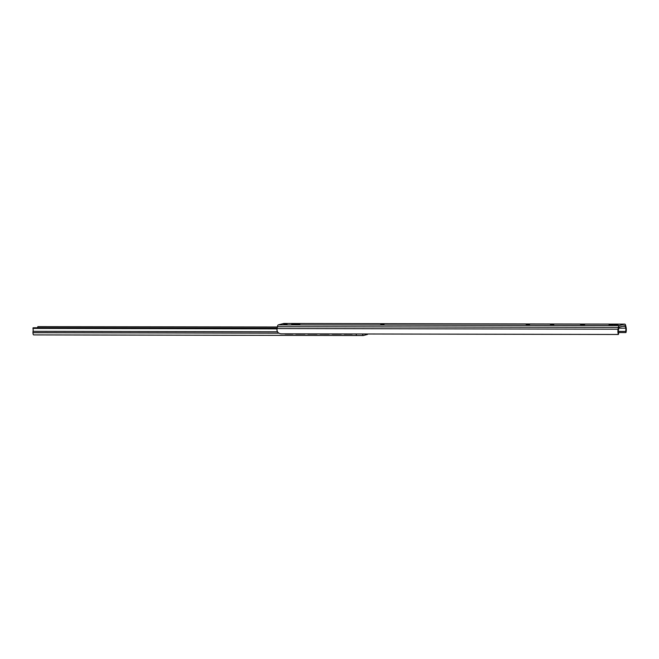 <?xml version="1.0" encoding="UTF-8"?>
<svg xmlns="http://www.w3.org/2000/svg" width="659" height="659" viewBox="0 0 659 659"><rect width="100%" height="100%" fill="white"/><g stroke="black" fill="none" stroke-linecap="round" stroke-linejoin="round"><path stroke-width="0.99" d="M618.356 331.403L625.622 331.419A2.372 0.684 90.1 0 0 625.696 328.166L625.259 326.271A1.582 0.453 -89.9 0 0 624.905 325.686A1.582 0.453 -89.9 0 0 624.872 325.694L619.18 327.136A1.582 0.453 -89.9 0 0 618.817 327.902L618.455 329.994A2.372 0.684 90.1 0 0 618.653 333.182L618.389 334.467L281.212 333.833C278.666 333.569 277.25 332.284 276.953 329.978A3.954 1.137 -89.9 0 1 277.101 328.536L277.423 326.707A3.756 1.079 -89.9 0 1 278.271 324.887L283.79 323.487A3.756 1.079 -89.9 0 1 283.872 323.478A3.756 1.079 -89.9 0 1 283.947 323.487M618.389 334.467A3.954 1.137 -89.9 0 1 618.068 329.187L618.381 327.358A3.756 1.079 90.1 0 1 619.238 325.538L624.757 324.137A3.756 1.079 90.1 0 1 624.831 324.129A3.756 1.079 90.1 0 1 625.663 325.513L626.05 327.161A3.954 1.137 -89.9 0 1 625.935 332.556L625.622 331.419M584.64 324.533L580.571 324.821L584.64 324.533M299.804 323.907L298.296 324.483L291.525 324.525L294.021 323.89L299.812 324.096M615.44 325.085L616.256 324.879M616.766 324.805L618.694 324.22L614.147 324.212L609.04 324.945L610.572 325.118L609.386 325.422L613.933 325.431L616.618 324.846M287.069 324.014L283.765 324.244L287.069 324.014M384.057 324.195L380.754 324.434L384.057 324.195M529.539 324.475L526.228 324.706L529.539 324.475M553.782 324.516L550.471 324.755L553.782 324.516M618.471 332.54L625.935 332.556M294.071 324.533L292.851 324.187M295.43 324.533A1.977 1.886 -104.2 0 0 294.021 323.89M292.703 324.228L293.576 324.533M616.363 324.846L617.261 324.623A1.977 1.886 75.8 0 1 617.335 324.607M612.977 325.422L612.952 324.516M614.147 324.212L614.172 325.365M292.753 334.088L285.553 334.072A1.977 1.895 -89.3 0 0 285.553 334.072A1.977 1.895 -89.3 0 1 284.655 333.833M304.878 334.113L295.784 334.097L304.878 333.874M316.995 334.138L307.91 334.113L316.995 333.899M329.121 334.154L320.027 334.138L329.121 333.924M352.639 333.965A1.977 1.895 90.7 0 1 351.741 334.204L344.278 333.948M351.626 334.204A1.977 1.895 -89.3 0 0 352.524 333.965M341.247 334.179L332.152 334.162L341.247 333.94M285.668 334.072A1.977 1.895 90.7 0 1 285.627 334.072L292.868 334.088M351.741 334.204L344.278 334.187M37.703 327.762A3.954 1.137 -89.9 0 1 37.818 326.633L277.373 326.996M356.758 335.505L33.7 334.887A2.372 0.684 -89.9 0 1 33.65 334.896A2.372 0.684 -89.9 0 1 32.975 332.696L32.975 332.663A2.372 0.684 -89.9 0 1 33.065 331.312A2.372 0.684 90.1 0 0 32.95 328.404L33.387 327.754L277.159 328.215M37.818 326.633L277.357 327.086M33.032 327.844L277.142 328.306M32.95 328.404L277.052 328.874M367.747 333.998A2.372 0.684 90.1 0 1 367.384 334.484L363.298 335.513A2.372 0.684 -89.9 0 1 363.249 335.522A2.372 0.684 -89.9 0 1 362.615 333.981M618.776 328.149L625.696 328.166M625.259 326.271L622.607 326.263M277.101 328.536L618.068 329.187M277.423 326.707L618.381 327.358M278.271 324.887L619.238 325.538M283.79 323.487L624.757 324.137M610.061 324.681L610.069 325.109M32.975 332.696L278.831 333.166M363.2 335.513L356.857 335.505A2.372 0.684 -89.9 0 1 356.807 335.513A2.372 0.684 -89.9 0 1 356.173 333.973M32.975 332.663L278.782 333.133M33.065 331.312L277.406 331.774M283.872 323.478L624.831 324.129M33.65 334.896L363.249 335.522"/></g></svg>
